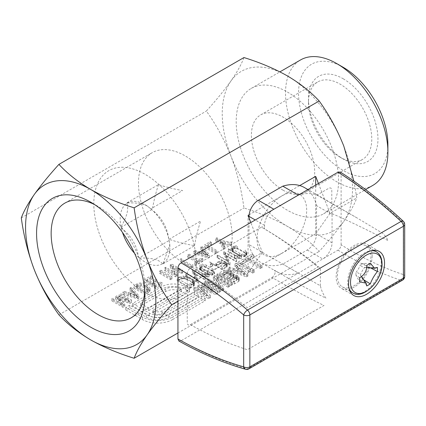 <?xml version="1.0" encoding="UTF-8"?>
<svg xmlns="http://www.w3.org/2000/svg" width="426" height="426" viewBox="0 0 426 426"><rect width="100%" height="100%" fill="white"/><g stroke="black" fill="none" stroke-linecap="round" stroke-linejoin="round"><path stroke-width="0.32" stroke-dasharray="2.13 1.6" d="M134.525 253.278A35.097 20.262 -120 0 0 138.562 257.309L139.44 258.065A35.097 20.262 -120 0 0 162.535 263.742L163.041 263.864L163.163 263.353A35.097 20.262 -120 0 0 169.814 247.671A35.097 20.262 -120 0 0 168.968 239.779L168.717 238.629A35.097 20.262 -120 0 0 151.427 209.379L150.548 208.618A35.097 20.262 -120 0 0 144.994 204.688A35.097 20.262 -120 0 0 138.141 201.844A35.097 20.262 -120 0 0 127.454 202.946L126.948 202.824L126.826 203.335A35.097 20.262 -120 0 0 121.021 226.909L121.272 228.059A35.097 20.262 -120 0 0 122.496 232.442M150.548 208.618L147.22 205.971L142.103 203.99C137.917 203.058 133.029 202.712 127.454 202.946M163.163 263.353L169.814 244.854L168.968 239.779M139.44 258.065C151.193 257.623 158.893 259.514 162.535 263.742M163.041 263.864L194.565 245.664C185.741 244.141 177.706 242.165 170.464 239.742L138.94 257.943M169.095 239.268L200.619 221.067C197.818 229.715 195.8 237.916 194.565 245.664M168.717 238.629C167.051 226.621 161.289 216.871 151.427 209.379M126.826 203.335C128.956 208.793 127.023 216.648 121.021 226.909M121.272 228.059C131.038 235.392 136.805 245.142 138.562 257.309M130.867 168.376A72.388 41.796 -120 0 0 95.797 221.254A72.388 41.796 -120 0 0 159.122 298.312A72.388 41.796 -120 0 0 194.192 245.435A72.388 41.796 -120 0 0 130.867 168.376M126.948 202.824L158.472 184.623C165.719 187.041 173.749 189.016 182.573 190.544L151.049 208.745M120.893 227.42L152.417 209.219C153.658 201.471 155.676 193.271 158.472 184.623M372.138 255.946A25.448 14.692 -60 0 1 361.03 281.554A25.448 14.692 -60 0 1 341.423 288.37A25.448 14.692 -60 0 1 336.151 276.724A25.448 14.692 -60 0 1 347.259 251.116A25.448 14.692 -60 0 1 366.866 244.3A25.448 14.692 -60 0 1 372.138 255.946M190.347 324.649C209.571 335.427 228.57 343.777 247.341 349.703L323.989 305.453C308.232 297.886 290.926 288.562 272.07 277.47L190.347 324.649C188.462 325.528 187.429 324.926 187.248 322.86L187.248 273.572C187.435 271.287 188.468 269.498 190.347 268.199C209.571 279.238 228.57 292.449 247.341 307.833L317.956 267.059A381.685 220.364 60 0 0 261.452 227.149L190.347 268.199M273.859 209.235A13.163 7.599 120 0 0 264.551 225.354L264.551 228.938C264.37 226.872 263.337 226.275 261.452 227.149M272.07 277.47C275.015 274.94 275.798 272.512 274.413 270.19C293.024 281.128 310.208 290.452 325.965 298.163A64.054 36.982 -60 0 1 320.395 285.819L249.045 244.625A64.054 36.982 120 0 0 261.111 262.698A64.054 36.982 120 0 0 282.795 264.115L307.242 250.003A13.163 7.599 120 0 0 316.545 233.879L316.545 205.657A64.054 36.982 120 0 0 304.478 187.584M320.395 285.819L320.395 268.385A377.298 217.835 -120 0 0 264.551 228.938M249.045 217.968L249.045 244.625M274.413 270.19A64.054 36.982 120 0 0 276.623 271.655A64.054 36.982 120 0 0 298.307 273.071L282.795 264.115M340.262 172.013L341.114 173.989C362.238 187.44 383.049 203.697 403.55 222.761L403.55 274.669C383.049 267.901 362.238 257.938 341.114 244.774C340.933 247.053 339.895 248.843 338.01 250.147L322.754 258.955A13.163 7.599 120 0 0 332.056 242.836L332.056 214.608L316.545 205.657M332.056 214.608A64.054 36.982 120 0 0 331.801 213.559L331.801 190.113C331.614 188.047 330.581 187.451 328.696 188.324L316.965 195.097A64.054 36.982 120 0 0 298.307 195.124M316.965 195.097L356.977 217.894L382.564 233.208A64.054 36.982 -60 0 1 388.171 240.658C364.832 228.677 346.045 219.64 331.801 213.559M341.114 244.774L341.114 173.989M338.01 250.147C359.342 263.417 380.359 273.465 401.063 280.292L247.506 368.943C225.684 362.766 203.527 353.378 181.045 340.773L178.867 340.997M307.242 250.003L322.754 258.955L181.045 340.773M337.392 276.005A23.691 13.68 -60 0 1 347.733 252.165A23.691 13.68 -60 0 1 365.993 245.818A23.691 13.68 -60 0 1 370.897 256.665A23.691 13.68 -60 0 1 360.556 280.505A23.691 13.68 -60 0 1 342.302 286.852A23.691 13.68 -60 0 1 337.392 276.005M370.306 263.343L362.782 263.465L366.759 265.393M362.782 263.465L360.348 264.839A14.883 8.589 120 0 0 364.379 267.358A14.883 8.589 120 0 0 364.747 267.379A14.883 8.589 120 0 0 360.348 274.994A14.883 8.589 120 0 0 360.146 274.69A14.883 8.589 120 0 0 355.955 272.454A14.883 8.589 120 0 0 360.348 264.839M377.431 267.459L364.747 267.379M369.587 267.395L370.647 267.933M366.759 285.942L362.782 279.179L363.777 279.823M362.782 279.179L360.348 274.994M359.635 277.731L355.976 275.249L359.635 281.826M355.976 275.249L355.955 272.454M287.385 92.032A72.388 41.796 60 0 1 334.676 155.82A72.388 41.796 60 0 1 323.579 213.825A72.388 41.796 60 0 1 287.385 210.242A72.388 41.796 60 0 1 240.094 146.453A72.388 41.796 60 0 1 251.191 88.443A72.388 41.796 60 0 1 287.385 92.032M372.904 185.347A72.388 41.796 60 0 1 336.71 181.764A72.388 41.796 60 0 1 289.419 117.975A72.388 41.796 60 0 1 300.516 59.965M387.9 144.686A63.176 36.476 60 0 1 343.223 170.48A63.176 36.476 60 0 1 298.551 93.108A63.176 36.476 60 0 1 343.223 67.313M343.223 78.778A49.139 28.372 60 0 1 377.968 138.956A49.139 28.372 60 0 1 343.223 159.015L343.223 159.015A49.139 28.372 60 0 1 308.483 98.837A49.139 28.372 60 0 1 343.223 78.778M340.124 157.226L343.223 159.015L340.124 157.226A44.751 25.837 60 0 1 308.483 102.421A44.751 25.837 60 0 1 317.748 81.936A44.751 25.837 60 0 1 340.124 84.151A44.751 25.837 60 0 1 369.358 123.583A44.751 25.837 60 0 1 362.499 159.441A44.751 25.837 60 0 1 340.124 157.226M283.045 190.182A44.751 25.837 60 0 1 253.811 150.745A44.751 25.837 60 0 1 260.669 114.887A44.751 25.837 60 0 1 283.045 117.107A44.751 25.837 60 0 1 312.274 156.539A44.751 25.837 60 0 1 305.415 192.398A44.751 25.837 60 0 1 283.045 190.182M287.385 75.908A92.133 53.191 60 0 1 343.803 146.097A92.133 53.191 60 0 1 343.803 221.323A92.133 53.191 60 0 1 287.385 226.36A92.133 53.191 60 0 1 230.967 156.177A92.133 53.191 60 0 1 230.967 80.951A92.133 53.191 60 0 1 287.385 75.908M353.889 181.103L356.791 197.925C354.379 204.507 350.05 212.308 343.803 221.323C337.238 230.535 329.026 240.573 319.18 251.436C310.719 242.266 300.122 233.911 287.385 226.36C274.498 219.086 260.02 212.968 243.954 208.005C241.542 190.028 237.213 172.748 230.967 156.177C224.401 139.739 216.19 124.701 206.344 111.064C216.211 100.179 224.417 90.136 230.967 80.951C237.223 71.919 241.553 64.118 243.954 57.553M177.94 301.182L262.411 252.416L250.818 222.542M249.141 214.779L299.744 185.56M318.446 183.494L330.038 213.373L356.791 197.925M330.038 213.373L315.677 233.799L315.677 185.092M281.863 253.262A35.097 20.262 -60 0 1 257.048 238.933A35.097 20.262 -60 0 1 281.863 195.949A35.097 20.262 -60 0 1 306.683 210.274A35.097 20.262 -60 0 1 281.863 253.262M315.677 233.799L248.049 272.842L248.049 215.407M248.049 272.842L262.411 252.416M177.94 332.978L319.18 251.436M94.481 204.512A66.248 38.249 60 0 1 97.996 206.386L90.706 202.18L97.996 206.386A66.248 38.249 60 0 1 144.84 287.523A66.248 38.249 60 0 1 144.707 291.501M185.321 264.152A66.248 38.249 60 0 1 142.044 205.774A66.248 38.249 60 0 1 152.199 152.689A66.248 38.249 60 0 1 185.321 155.969A66.248 38.249 60 0 1 228.602 214.347A66.248 38.249 60 0 1 218.447 267.432A66.248 38.249 60 0 1 185.321 264.152M21.3 217.899L206.344 111.064M58.91 314.835L243.954 208.005M215.694 240.956L220.428 243.688L223.426 249.391L224.806 248.592L222.441 244.098L230.061 245.557L231.446 244.758L221.573 243.028L216.839 240.296L215.694 240.956L215.694 238.448L220.428 241.18L223.426 246.883L224.806 246.084L222.441 241.59L230.061 243.049L231.446 242.25L221.573 240.52L216.839 237.788L215.694 238.448M204.682 247.314L215.849 253.763L216.994 253.103L207.116 247.399L211.408 244.918L210.119 244.173L204.682 247.314L204.682 244.806L215.849 251.255L216.994 250.595L207.116 244.891L211.408 242.41L210.119 241.664L204.682 244.806M193.734 253.635L208.516 257.996L209.597 257.373L202.046 248.837L200.827 249.54L203.239 252.112L199.411 254.327L194.954 252.932L193.734 253.635L193.734 251.127L208.516 255.488L208.516 257.996M187.664 257.139L197.542 262.842L194.677 264.498L195.965 265.244L202.84 261.271L201.551 260.531L198.686 262.182L188.809 256.479L187.664 257.139L187.664 254.631L197.542 260.339L194.677 261.99L195.965 262.736L202.84 258.768L201.551 258.023L198.686 259.674L188.809 253.971L187.664 254.631M180.517 261.266L191.684 267.714L192.829 267.054L181.662 260.605L180.517 261.266L180.517 258.758L191.684 265.206L192.829 264.546L192.829 267.054M164.644 270.43L175.81 276.879L177.035 276.176L172.876 268.572L181.54 273.572L182.685 272.912L171.518 266.463L170.293 267.166L174.447 274.77L165.789 269.77L164.644 270.43L164.644 267.922L175.81 274.371L177.035 273.668L172.876 266.064L181.54 271.064L182.685 270.404L171.518 263.955L170.293 264.663L174.447 272.262L165.789 267.262L164.644 267.922M159.643 273.316L170.81 279.765L171.955 279.105L160.788 272.656L159.643 273.316L159.643 270.808L170.81 277.257L171.955 276.596L160.788 270.148L159.643 270.808M144.489 282.065L155.655 288.514L161.955 284.877L160.666 284.137L155.511 287.108L152.077 285.127L156.944 282.316L155.655 281.57L150.788 284.382L146.922 282.15L152.22 279.094L150.932 278.348L144.489 282.065L144.489 279.562L155.655 286.006L161.955 282.369L161.955 284.877M133.902 288.178L145.069 294.627L149.526 291.869L150.021 290.66L146.848 287.22C143.807 285.202 140.559 284.909 137.092 286.336L133.902 288.178L133.902 285.67L145.069 292.119L149.526 289.361L150.021 288.152L146.848 284.712C143.807 282.694 140.559 282.401 137.092 283.833L133.902 285.67M172.711 319.505L205.199 300.745L201.226 298.456L168.739 317.21A15.826 9.138 180 0 1 146.358 317.21L129.754 307.625L125.782 309.92L142.385 319.505A21.444 12.381 0 0 0 172.711 319.505L172.711 316.997L205.199 298.243L201.226 295.948L168.739 314.707A15.826 9.138 180 0 1 146.358 314.707L129.754 305.117L125.782 307.412L142.385 316.997A21.444 12.381 0 0 0 172.711 316.997M165.996 315.629L198.484 296.874L194.528 294.584L162.04 313.344A6.124 3.536 180 0 1 153.376 313.344L152.652 312.929L189.474 291.672L185.491 289.371A17.051 9.846 0 0 0 161.374 289.371L132.64 305.959L149.393 315.629A11.742 6.779 0 0 0 165.996 315.629L165.996 313.121L198.484 294.366L194.528 292.082L162.04 310.836A6.124 3.536 180 0 1 153.376 310.836L152.652 310.421L189.474 289.163L185.491 286.863A17.051 9.846 0 0 0 161.374 286.863L132.64 303.45L149.393 313.121A11.742 6.779 0 0 0 165.996 313.121M201.051 270.616L208.815 274.845L210.284 275.153L212.766 274.908L214.56 273.471L214.06 271.815L206.743 267.331L203.75 266.404L201.274 266.644L199.863 267.459L199.443 268.891L201.051 270.616L201.051 268.108L208.815 272.336L208.815 274.845M209.017 277.076L196.114 269.621L195.619 269.908L206.945 276.447L202.265 276.224L202.142 276.623L209.017 277.076L209.017 274.568L196.114 267.118L196.114 269.621M210.833 266.974L212.686 265.909L212.185 265.622L210.337 266.687L210.833 266.974L210.833 264.466L212.686 263.401L212.686 265.909M233.32 252.251L241.084 256.473L242.554 256.782L245.035 256.543L246.83 255.099L246.329 253.449L239.013 248.965L236.02 248.038L233.539 248.278L232.127 249.093L231.712 250.525L233.32 252.251L233.32 249.742L241.084 253.965L241.084 256.473M241.286 258.704L228.384 251.255L227.889 251.542L239.215 258.081L234.534 257.858L234.412 258.257L241.286 258.704L241.286 256.196L228.384 248.747L227.889 249.034L239.215 255.573L234.534 255.35L234.412 255.749L241.286 256.196M230.029 265.206L225.333 255.493L236.089 261.708L236.59 261.42L223.682 253.971L228.379 263.678L217.622 257.469L217.122 257.757L230.029 265.206L230.029 262.698L225.333 252.985L236.089 259.2L236.089 261.708M221.238 262.938L216.03 265.552L209.826 261.969L209.326 262.256L222.234 269.706L226.637 267.166L227.255 266.415L227.287 265.59L224.795 263.609L222.665 262.922L221.238 262.938M177.152 280.83L190.06 288.285L193.814 286.112L194.432 285.361L194.261 283.924L192.669 282.214L187.664 279.323L183.59 278.29L180.912 278.663L177.152 280.83L177.152 278.322L190.06 285.777L193.814 283.604L194.432 282.859L194.458 282.06L194.458 284.568M197.073 281.756L186.311 275.542L185.816 275.83L198.718 283.279L194.027 273.572L204.784 279.781L205.279 279.493L192.376 272.044L197.073 281.756L197.073 279.248L186.311 273.039L186.311 275.542M201.503 285.686L213.043 292.348L198.777 287.262L197.643 287.917L206.456 296.15L194.916 289.488L193.782 290.143L208.671 298.743L210.263 297.822L201.189 289.307L215.939 294.547L217.532 293.631L202.638 285.031L201.503 285.686L201.503 283.178L213.043 289.845L198.777 284.754L197.643 285.409L206.456 293.647L194.916 286.98L193.782 287.635L208.671 296.235L210.263 295.319L201.189 286.799L215.939 292.039L217.532 291.123L202.638 282.523L201.503 283.178M204.453 283.982L219.347 292.582L220.593 291.858L205.705 283.263L204.453 283.982L204.453 281.474L219.347 290.074L220.593 289.35L205.705 280.755L204.453 281.474M207.521 282.214L222.409 290.809L223.661 290.09L216.775 280.739L228.315 287.401L229.449 286.746L214.56 278.151L213.309 278.87L220.194 288.221L208.655 281.559L207.521 282.214L207.521 279.706L222.409 288.301L223.661 287.582L216.775 278.231L228.315 284.893L229.449 284.238L214.56 275.643L213.309 276.362L220.194 285.713L208.655 279.051L207.521 279.706M216.376 277.102L231.27 285.697L232.516 284.978L217.627 276.378L216.376 277.102L216.376 274.594L231.27 283.189L232.516 282.47L217.627 273.87L216.376 274.594M239.029 281L239.151 280.287L238.198 278.684L235.594 277.182L233.421 276.714L232.585 275.052L229.05 273.007L226.275 272.459L223.756 272.837L219.443 275.329L234.332 283.929L238.645 281.437L239.029 281L239.151 277.779L238.198 276.181L235.594 274.674L233.421 274.206L232.585 272.544L231.51 271.66L227.777 270.159L226.275 269.951L223.756 270.334L219.443 272.821L234.332 281.421L239.029 278.492M236.249 265.627L234.998 266.351L238.443 269.52L235.035 271.484L229.55 269.498L228.299 270.217L246.484 276.911L247.847 276.128L236.249 265.627L236.249 263.119L234.998 263.843L238.443 267.011L235.035 268.976L229.55 266.99L228.299 267.709L246.484 274.408L247.847 273.62L236.249 263.119M238.065 264.578L252.953 273.178L254.205 272.454L241.175 264.935L245.94 262.182L244.082 261.106L238.065 264.578L238.065 262.07L252.953 270.67L254.205 269.946L241.175 262.427L245.94 259.674L244.082 258.598L238.065 262.07M245.898 260.057L260.787 268.652L262.038 267.933L249.008 260.408L253.779 257.655L251.915 256.58L245.898 260.057L245.898 257.549L260.787 266.144L262.038 265.425L249.008 257.9L253.779 255.147L251.915 254.077L245.898 257.549M111.873 300.894L123.045 307.343L124.797 306.331L117.789 299.435L129.76 303.466L131.49 302.465L120.324 296.022L119.179 296.682L128.625 302.135L116.719 298.099L115.457 298.828L122.47 305.692L113.018 300.234L111.873 300.894L111.873 298.392L123.045 304.835L124.797 303.823L117.789 296.927L129.76 300.958L131.49 299.957L120.324 293.514L120.324 296.022M122.954 294.499L137.742 298.86L138.823 298.232L131.272 289.696L130.047 290.404L132.465 292.976L128.636 295.186L124.179 293.796L122.954 294.499L122.954 291.991L137.742 296.352L138.823 295.729L131.272 287.188L130.047 287.896L132.465 290.468L128.636 292.683L124.179 291.288L122.954 291.991M137.742 298.86L137.742 296.352M138.823 298.232L138.823 295.729M131.272 289.696L131.272 287.188M130.047 290.404L130.047 287.896M132.465 292.976L132.465 290.468M128.636 295.186L128.636 292.683M124.179 293.796L124.179 291.288M133.37 291.437L136.991 295.298L130.303 293.205L133.37 291.437L133.37 293.94L136.991 297.801L130.303 295.713L133.37 293.94M130.303 293.205L130.303 295.713M136.991 295.298L136.991 297.801M115.457 298.828L115.457 296.32L122.47 303.184L122.47 305.692M116.719 298.099L116.719 295.591L115.457 296.32M128.625 302.135L128.625 299.627L116.719 295.591M119.179 296.682L119.179 294.174L128.625 299.627M131.49 302.465L131.49 299.957M129.76 303.466L129.76 300.958M117.789 299.435L117.789 296.927M124.797 306.331L124.797 303.823M123.045 307.343L123.045 304.835M113.018 300.234L113.018 297.726L111.873 298.392M252.953 273.178L252.953 270.67M254.205 272.454L254.205 269.946M241.175 264.935L241.175 262.427M245.94 262.182L245.94 259.674M244.082 261.106L244.082 258.598M234.998 266.351L234.998 263.843M238.443 269.52L238.443 267.011M235.035 271.484L235.035 268.976M229.55 269.498L229.55 266.99M228.299 270.217L228.299 267.709M246.484 276.911L246.484 274.408M237.239 269.855L244.556 272.507L240.078 268.215L237.239 269.855L237.239 272.363L244.556 275.015L244.556 272.507M244.556 275.015L240.078 270.723L240.078 268.215M240.078 270.723L237.239 272.363M247.847 276.128L247.847 273.62M239.151 280.287L239.151 277.779M238.864 279.594L238.864 277.086M238.198 278.684L238.198 276.181M237.383 278.082L237.383 275.574M236.638 277.651L236.638 275.148M235.594 277.182L235.594 274.674M234.023 276.799L234.023 274.291M233.72 279.626L236.941 277.55L236.579 276.687L235.386 275.867L233.933 275.42L232.58 275.553L229.625 277.262L233.72 279.626L233.72 282.129L236.941 280.058L236.941 277.55M227.953 276.293L231.286 274.152L230.775 272.944L229.401 272.017L226.446 271.357L222.739 273.284L227.953 276.293L227.953 278.801L231.286 276.66L231.286 274.152M231.286 276.66L231.18 273.567M231.18 276.075L230.775 275.452L230.775 272.944M230.775 275.452L230.146 274.956L230.146 272.448M230.146 274.956L229.401 274.525L229.401 272.017M229.401 274.525L228.544 274.158L228.544 271.655M228.544 274.158L227.457 273.929L227.457 271.421M227.457 273.929L226.446 273.865L226.446 271.357M226.446 273.865L225.689 274.088L225.689 271.58M225.689 274.088L222.739 275.792L222.739 273.284M222.739 275.792L227.953 278.801M230.903 277.097L230.903 274.589M236.941 280.058L236.909 277.14M236.909 279.648L236.579 279.19L236.579 276.687M236.579 279.19L236.132 278.806L236.132 276.298M236.132 278.806L235.386 278.375L235.386 275.867M235.386 278.375L234.715 278.119L234.715 275.611M234.715 278.119L233.933 277.928L233.933 275.42M233.933 277.928L233.219 277.906L233.219 275.398M233.219 277.906L232.58 278.061L232.58 275.553M232.58 278.061L229.625 279.765L229.625 277.262M229.625 279.765L233.72 282.129M236.675 280.425L236.675 277.917M233.421 276.714L233.421 274.206M233.246 275.957L233.246 273.449M232.585 275.052L232.585 272.544M231.51 274.168L231.51 271.66M230.578 273.63L230.578 271.122M229.05 273.007L229.05 270.499M227.777 272.667L227.777 270.159M226.275 272.459L226.275 269.951M225.04 272.528L225.04 270.02M223.756 272.837L223.756 270.334M219.443 275.329L219.443 272.821M234.332 283.929L234.332 281.421M238.645 281.437L238.645 278.929M231.27 285.697L231.27 283.189M232.516 284.978L232.516 282.47M217.627 276.378L217.627 273.87M222.409 290.809L222.409 288.301M223.661 290.09L223.661 287.582M216.775 280.739L216.775 278.231M228.315 287.401L228.315 284.893M229.449 286.746L229.449 284.238M214.56 278.151L214.56 275.643M213.309 278.87L213.309 276.362M220.194 288.221L220.194 285.713M208.655 281.559L208.655 279.051M219.347 292.582L219.347 290.074M220.593 291.858L220.593 289.35M205.705 283.263L205.705 280.755M213.043 292.348L213.043 289.845M198.777 287.262L198.777 284.754M197.643 287.917L197.643 285.409M206.456 296.15L206.456 293.647M194.916 289.488L194.916 286.98M193.782 290.143L193.782 287.635M208.671 298.743L208.671 296.235M210.263 297.822L210.263 295.319M201.189 289.307L201.189 286.799M215.939 294.547L215.939 292.039M217.532 293.631L217.532 291.123M202.638 285.031L202.638 282.523M198.718 283.279L198.718 280.777L194.027 271.064L194.027 273.572M185.816 275.83L185.816 273.322L198.718 280.777M205.279 279.493L205.279 276.985L192.376 269.536L197.073 279.248M192.376 272.044L192.376 269.536M184.708 278.407L184.708 275.899L183.59 275.782L183.59 278.29M187.664 279.323L187.664 276.815L186.141 276.202L186.141 278.705M192.669 282.214L192.669 279.706L187.664 276.815M193.739 283.093L193.739 280.585L192.669 279.706M194.261 283.924L194.261 281.416L193.739 280.585M194.432 285.361L194.432 282.859M193.814 286.112L193.814 283.604M190.06 288.285L190.06 285.777M180.912 278.663L180.912 276.154L177.152 278.322M226.834 265.052L226.834 262.544L226.089 261.852L226.089 264.36M226.637 267.166L226.637 264.658L227.255 263.907L227.255 266.415M222.234 269.706L222.234 267.198L226.637 264.658M215.78 265.984L215.78 263.476L222.234 267.198M219.938 263.295L219.938 260.787L216.03 263.044L216.03 265.552M225.333 255.493L225.333 252.985M236.59 261.42L236.59 258.912L223.682 251.462L228.379 261.175L217.622 254.961L217.122 255.249L230.029 262.698M223.682 253.971L223.682 251.462M228.379 263.678L228.379 261.175M217.622 257.469L217.622 254.961M217.122 257.757L217.122 255.249M239.215 258.081L239.215 255.573M234.534 257.858L234.534 255.35M234.412 258.257L234.412 255.749M228.384 251.255L228.384 248.747M232.127 249.093L232.127 246.585L231.744 247.213L231.744 249.721M233.539 248.278L233.539 245.77L232.127 246.585M234.63 248.054L234.63 245.546L233.539 245.77M237.49 248.347L237.49 245.839L236.02 245.53L236.02 248.038M246.329 253.449L246.329 250.941L245.259 250.062L245.259 252.57M246.862 254.295L246.862 251.787L246.329 250.941M245.035 256.543L245.035 254.034L246.446 253.22L246.446 255.728M243.949 256.766L243.949 254.258L245.035 254.034M239.566 255.856L239.566 253.348M231.712 250.525L231.712 248.017L233.32 249.742M232.25 251.372L232.25 248.864M212.185 265.622L212.185 263.114L210.337 264.179L210.337 266.687M206.945 276.447L206.945 273.939L202.265 273.716L202.265 276.224M202.142 276.623L202.142 274.115L209.017 274.568M199.475 268.087L199.443 268.891M201.274 266.644L201.274 264.136L199.863 264.951L199.863 267.459M203.75 266.404L203.75 263.896L202.361 263.918L202.361 266.426M214.56 273.471L214.592 272.667M214.177 274.094L214.177 271.591L214.56 270.963M212.766 274.908L212.766 272.406L214.177 271.591M207.297 274.227L207.297 271.719M199.98 269.738L199.98 267.235L201.051 268.108M198.484 296.874L198.484 294.366M194.528 294.584L194.528 292.082M140.58 303.45L148.685 308.126L181.519 289.153A11.433 6.603 0 0 0 165.347 289.153L140.58 303.45L140.58 305.959L148.685 310.634L148.685 308.126M148.685 310.634L181.529 291.672L181.529 289.163M181.529 291.672L181.519 289.153M181.519 291.661A11.433 6.603 0 0 0 165.347 291.661L140.58 305.959M152.652 312.929L152.652 310.421M189.474 291.672L189.474 289.163M132.64 305.959L132.64 303.45M205.199 300.745L205.199 298.243M201.226 298.456L201.226 295.948M129.754 307.625L129.754 305.117M125.782 309.92L125.782 307.412M145.069 294.627L145.069 292.119M136.336 285.755L138.253 284.648L141.24 283.833L145.729 285.388L148.264 288.088L148.12 288.604L144.925 290.713L136.336 285.755L136.336 288.264L138.253 287.156L141.24 286.341L145.729 287.896L148.264 290.596L148.12 291.112L144.925 293.221L136.336 288.264M144.925 290.713L144.925 293.221M146.816 289.627L146.816 292.135M148.12 288.604L148.12 291.112M145.729 285.388L145.729 287.896M141.24 283.833L141.24 286.341M138.253 284.648L138.253 287.156M149.526 291.869L149.526 289.361M150.021 290.66L150.021 288.152M146.848 287.22L146.848 284.712M137.092 286.336L137.092 283.833M152.077 285.127L152.077 282.619L156.944 279.807L156.944 282.316M155.511 287.108L155.511 284.605L152.077 282.619M160.666 284.137L160.666 281.629L155.511 284.605M155.655 288.514L155.655 286.006M155.655 281.57L155.655 279.062L150.788 281.874L146.922 279.642L152.22 276.586L150.932 275.84L144.489 279.562M150.788 284.382L150.788 281.874M146.922 282.15L146.922 279.642M152.22 279.094L152.22 276.586M150.932 278.348L150.932 275.84M170.81 279.765L170.81 277.257M171.955 279.105L171.955 276.596M160.788 272.656L160.788 270.148M175.81 276.879L175.81 274.371M177.035 276.176L177.035 273.668M172.876 268.572L172.876 266.064M181.54 273.572L181.54 271.064M182.685 272.912L182.685 270.404M171.518 266.463L171.518 263.955M170.293 267.166L170.293 264.663M174.447 274.77L174.447 272.262M165.789 269.77L165.789 267.262M191.684 267.714L191.684 265.206M181.662 260.605L181.662 258.097L180.517 258.758M197.542 262.842L197.542 260.339M194.677 264.498L194.677 261.99M195.965 265.244L195.965 262.736M202.84 261.271L202.84 258.768M201.551 260.531L201.551 258.023M198.686 262.182L198.686 259.674M188.809 256.479L188.809 253.971M209.597 257.373L209.597 254.865L202.046 246.329L200.827 247.032L203.239 249.609L199.411 251.819L194.954 250.424L193.734 251.127M202.046 248.837L202.046 246.329M200.827 249.54L200.827 247.032M203.239 252.112L203.239 249.609M199.411 254.327L199.411 251.819M194.954 252.932L194.954 250.424M215.849 253.763L215.849 251.255M216.994 253.103L216.994 250.595M207.116 247.399L207.116 244.891M211.408 244.918L211.408 242.41M210.119 244.173L210.119 241.664M220.428 243.688L220.428 241.18M223.426 249.391L223.426 246.883M224.806 248.592L224.806 246.084M222.441 244.098L222.441 241.59M230.061 245.557L230.061 243.049M231.446 244.758L231.446 242.25M221.573 243.028L221.573 240.52M216.839 240.296L216.839 237.788M260.787 268.652L260.787 266.144M262.038 267.933L262.038 265.425M249.008 260.408L249.008 257.9M253.779 257.655L253.779 255.147M251.915 256.58L251.915 254.077M200.151 268.827L200.151 266.319L201.589 267.847L207.75 271.405L210.401 272.235L210.401 274.743L211.552 274.727L211.552 272.219L212.382 272.054L212.382 274.557L213.863 273.396L213.431 272.006L213.431 269.498L206.29 265.137L204.895 264.567L204.895 267.075L202.488 266.825L200.47 267.682L200.151 268.827L200.609 269.551L200.609 267.043M200.609 269.551L201.589 270.356L201.589 267.847M201.589 270.356L207.75 273.913L207.75 271.405M207.75 273.913L209.145 274.477L209.145 271.974M209.145 274.477L210.401 274.743M211.552 274.727L212.382 274.557M213.431 272.006L212.452 271.202L212.452 268.694M212.452 271.202L206.29 267.645L206.29 265.137M206.29 267.645L204.895 267.075M193.755 284.6L193.755 282.092L193.58 284.03L193.111 283.279L193.111 280.777L185.816 276.565L184.522 276.293L184.522 278.796L183.537 278.695L183.537 276.186L182.376 276.202L182.376 278.71L178.148 280.83L190.06 287.71L190.06 285.202L193.729 282.763L193.729 285.271L193.58 284.03M193.111 283.279L192.131 282.475L192.131 279.967M192.131 282.475L187.211 279.637L187.211 277.129M187.211 279.637L185.816 279.073L185.816 276.565M185.816 279.073L184.522 278.796M183.537 278.695L182.376 278.71M190.06 287.71L193.234 285.878L193.234 283.37M193.234 285.878L193.729 285.271M181.322 278.998L181.322 276.49L178.148 278.322L178.148 280.83M241.414 256.111L241.414 253.603L242.671 253.869L242.671 256.377L243.821 256.361L243.821 253.853L245.839 252.996L245.839 255.504L246.159 251.857L246.159 254.365L244.721 252.831L238.56 249.274L235.903 248.443L235.903 245.935L233.927 246.121L233.927 248.63L232.74 249.311L232.42 250.456L232.42 247.948L232.878 248.677L232.878 251.18L240.019 255.547L242.671 256.377M243.821 256.361L244.652 256.191L244.652 253.683M244.652 256.191L245.839 255.504M246.132 255.025L246.159 254.365M235.903 248.443L234.758 248.459L234.758 245.951M234.758 248.459L233.927 248.63M232.42 250.456L232.878 251.18M222.234 269.136L222.234 266.628L226.057 264.418L226.057 266.926L226.552 266.319L226.222 262.741L223.256 261.026L223.256 263.534L221.403 263.343L221.403 260.834L216.525 263.332L216.525 265.84L222.234 269.136L226.057 266.926M226.222 265.249L225.54 264.615L225.54 262.107M225.54 264.615L224.353 263.928L224.353 261.426M224.353 263.928L223.256 263.534M221.403 263.343L220.349 263.63L220.349 261.122M220.349 263.63L216.525 265.84M207.771 254.434L201.083 252.341L204.145 250.573L207.771 254.434L207.771 256.942L201.083 254.849L204.145 253.081L207.771 256.942M201.083 252.341L201.083 254.849M204.145 250.573L204.145 253.081M264.551 225.354L255.249 219.981M332.056 242.836L316.545 233.879M404.7 224.47A4.388 2.535 -0 0 0 403.55 222.761A4.388 1.954 132.9 0 0 403.3 221.259M404.7 276.383A4.388 2.535 -0 0 0 403.55 274.669A4.388 3.174 108.2 0 1 401.063 280.292A4.388 2.535 -120 0 0 402.506 280.18M245.562 369.257A4.388 3.046 105.8 0 0 247.506 368.943A4.388 2.535 -120 0 0 248.949 368.836M349.203 289.025A23.691 13.68 -60 0 1 347.754 281.991A23.691 13.68 -60 0 1 371.323 250.712M376.355 251.803A23.691 13.68 -60 0 1 381.259 262.645A23.691 13.68 -60 0 1 370.918 286.485A23.691 13.68 -60 0 1 352.664 292.832M134.296 294.451L134.296 296.959M135.425 293.631L135.425 296.139M120.02 300.197L120.02 297.689M119.014 300.623L119.014 298.115M165.347 291.661L165.347 289.153M162.04 313.344L162.04 310.836M153.376 313.344L153.376 310.836M185.491 289.371L185.491 286.863M161.374 289.371L161.374 286.863M149.393 315.629L149.393 313.121M168.739 317.21L168.739 314.707M146.358 317.21L146.358 314.707M142.385 319.505L142.385 316.997M148.115 292.87L148.115 290.362M223.208 245.557L223.208 243.049M225.088 244.604L225.088 242.096M206.205 252.767L206.205 255.275M205.071 253.587L205.071 256.095M169.814 244.854L169.814 247.671M147.22 205.971L144.994 204.688M353.83 295.537L341.423 288.37M276.623 271.655L261.111 262.698M356.977 217.894L307.918 189.57M379.278 251.462L366.866 244.3M373.756 250.302L365.993 245.818M366.717 267.571L364.379 267.358M350.065 291.336L342.302 286.852M361.504 276.607L360.146 274.69M323.579 213.825L365.577 189.581M308.483 102.421L308.483 98.837M260.669 114.887L317.748 81.936M305.415 192.398L362.499 159.441M251.191 88.443L279.909 71.866M64.874 203.106L152.199 152.689M131.117 317.849L218.447 267.432M144.84 287.523L144.84 295.942M148.264 288.088L148.264 290.596"/><path stroke-width="0.64" d="M122.496 232.442A35.097 20.262 -120 0 0 134.525 253.278M348.564 283.886A25.448 14.692 120 0 0 353.83 295.537A25.448 14.692 120 0 0 373.442 288.716A25.448 14.692 120 0 0 384.545 263.114A25.448 14.692 120 0 0 379.278 251.462A25.448 14.692 120 0 0 359.666 258.278A25.448 14.692 120 0 0 348.564 283.886M307.918 189.57L304.478 187.584A64.054 36.982 120 0 0 282.795 186.167L258.348 200.279A13.163 7.599 120 0 0 249.045 216.403L249.045 217.968M338.01 172.2L340.262 172.013C361.615 185.619 382.628 202.036 403.3 221.259A4.388 1.954 132.9 0 0 401.063 221.429C380.359 202.19 359.342 185.779 338.01 172.2L298.307 195.124L282.795 186.167M402.506 280.18A4.388 4.388 0 0 0 404.7 276.383A4.388 2.535 -0 0 1 403.417 278.173A4.388 2.535 -120 0 1 402.506 280.18L248.949 368.836A4.388 2.535 -120 0 0 249.86 366.829A4.388 2.535 -0 0 1 243.683 366.845A4.388 3.046 105.8 0 0 245.562 369.257C223.613 363.043 201.381 353.623 178.867 340.997L177.94 338.979C200.183 351.445 222.095 360.731 243.683 366.845L243.683 314.931C222.095 296.549 200.183 280.968 177.94 268.199C178.121 265.915 179.16 264.125 181.045 262.826C203.527 275.739 225.684 291.49 247.506 310.085L401.063 221.429A4.388 2.535 -120 0 1 403.417 226.265L249.86 314.92L249.86 366.829L403.417 278.173L403.417 226.265A4.388 2.535 -0 0 0 404.7 224.47A4.388 4.388 0 0 0 403.3 221.259M298.307 195.124L181.045 262.826M177.94 338.979L177.94 268.199M377.484 269.52A52.345 38.734 -141.1 0 0 377.431 267.459L374.736 268.305L370.306 263.343A52.345 18.062 165.1 0 1 366.759 265.393C366.839 270.915 364.464 275.026 359.635 277.731A52.345 18.062 74.9 0 1 359.661 279.813A52.345 18.062 74.9 0 1 359.635 281.826L366.147 283.183L366.759 285.942A52.345 38.734 21.1 0 0 370.306 283.892C371.973 279.381 374.347 275.265 377.431 271.554A52.345 38.734 -141.1 0 0 377.484 269.52M350.523 282.342A22.168 12.796 -60 0 1 366.195 255.195A22.168 12.796 -60 0 1 381.872 264.242A22.168 12.796 -60 0 1 366.195 291.389A22.168 12.796 -60 0 1 350.523 282.342M370.647 267.933L377.431 271.554M363.777 279.823L370.306 283.892M387.9 152.21L387.9 144.686A63.176 36.476 60 0 0 343.228 67.313A63.176 36.476 60 0 1 343.228 67.313L336.71 63.554A72.388 41.796 60 0 1 387.9 152.21A72.388 41.796 60 0 1 372.904 185.347L365.577 189.581M279.909 71.866L300.516 59.965A72.388 41.796 60 0 1 336.71 63.554L343.228 67.313M58.91 164.388C49.043 175.278 40.837 185.315 34.288 194.501A92.133 53.191 -120 0 1 90.706 189.464A92.133 53.191 60 0 1 147.124 259.647C140.868 243.033 136.538 225.753 134.137 207.819C118.252 202.93 103.774 196.812 90.706 189.464C78.112 182.024 67.516 173.664 58.91 164.388L243.954 57.553C260.02 62.521 274.498 68.639 287.385 75.908C300.122 83.459 310.719 91.819 319.18 100.983C329.048 114.658 337.254 129.696 343.803 146.097L353.889 181.103M134.137 207.819L319.18 100.983M171.747 304.76C161.88 291.086 153.674 276.048 147.124 259.647A92.133 53.191 -120 0 1 147.124 334.873A92.133 53.191 -120 0 1 90.706 339.911C78.112 332.472 67.516 324.117 58.91 314.835C49.065 301.198 40.853 286.16 34.288 269.727C28.041 253.15 23.712 235.876 21.3 217.899C23.702 211.333 28.031 203.532 34.288 194.501A92.133 53.191 -120 0 0 34.288 269.727A92.133 53.191 -120 0 0 90.706 339.911C103.774 347.259 118.252 353.378 134.137 358.266C136.549 351.684 140.878 343.883 147.124 334.873C153.69 325.661 161.901 315.623 171.747 304.76L177.94 301.182M250.818 222.542L248.049 215.407L249.141 214.779M299.744 185.56L315.677 176.364L318.446 183.494M315.677 185.092L315.677 176.364M134.137 358.266L177.94 332.978M90.706 327.195A76.558 44.197 60 0 1 36.572 233.432A76.558 44.197 60 0 1 90.706 202.18L90.706 202.18A76.558 44.197 60 0 1 144.84 295.942A76.558 44.197 60 0 1 90.706 327.195M144.707 291.501A66.248 38.249 60 0 1 131.117 317.849A66.248 38.249 60 0 1 97.996 314.569A66.248 38.249 60 0 1 54.72 256.191A66.248 38.249 60 0 1 64.874 203.106A66.248 38.249 60 0 1 94.481 204.512M273.859 209.235L258.348 200.279M255.249 219.981L249.045 216.403M249.86 314.92A4.388 2.535 -120 0 0 247.506 310.085A4.388 1.826 -49.6 0 0 243.683 314.931A4.388 2.535 0 0 0 249.86 314.92M371.323 250.712A23.691 13.68 -60 0 1 376.355 251.803L373.756 250.302M376.355 251.803C380.056 254.061 381.946 258.034 382.031 263.721C382.681 280.1 363.032 300.154 352.664 292.832A23.691 13.68 -60 0 1 349.203 289.025M404.7 276.383L404.7 224.47M245.562 369.257A4.388 4.388 0 0 0 248.949 368.836M374.736 268.305L366.717 267.571M352.664 292.832L350.065 291.336M366.147 283.183L361.504 276.607"/></g></svg>
